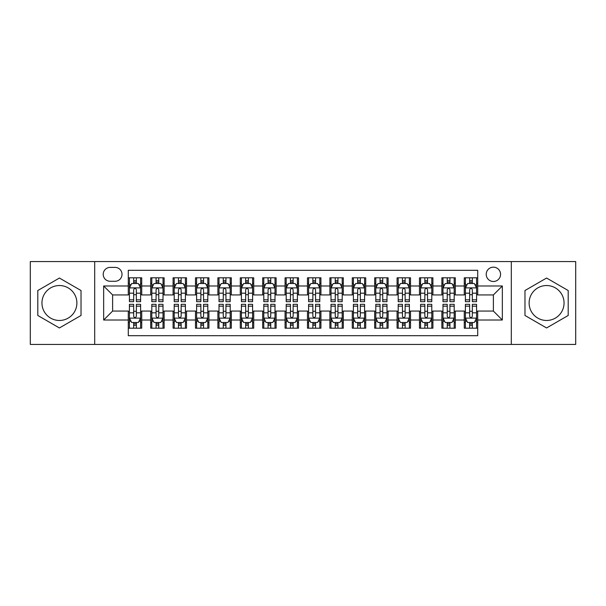 <?xml version="1.0" encoding="UTF-8"?>
<svg xmlns="http://www.w3.org/2000/svg" width="606" height="606" viewBox="0 0 606 606"><rect width="100%" height="100%" fill="white"/><g stroke="black" fill="none" stroke-linecap="round" stroke-linejoin="round"><path stroke-width="0.91" d="M546.582 285.532A17.468 17.468 0 0 0 529.114 303A17.468 17.468 0 0 0 546.582 320.468A17.468 17.468 0 0 0 564.05 303A17.468 17.468 0 0 0 546.582 285.532M493.382 267.163A7.166 7.166 0 0 0 486.217 274.329A7.166 7.166 0 0 0 493.382 281.495A7.166 7.166 0 0 0 500.556 274.329A7.166 7.166 0 0 0 493.382 267.163M59.418 320.468A17.468 17.468 0 0 1 41.95 303A17.468 17.468 0 0 1 59.418 285.532A17.468 17.468 0 0 1 76.886 303A17.468 17.468 0 0 1 59.418 320.468M511.305 344.435L575.7 344.435L575.7 261.565L511.305 261.565L511.305 344.435L94.695 344.435L94.695 261.565L30.3 261.565L30.3 344.435L94.695 344.435M477.71 277.806L464.272 277.806L464.272 285.979L455.311 285.979L455.311 294.94L464.272 294.94L464.272 285.979M455.311 285.979L455.311 277.806L441.872 277.806L441.872 285.979L432.911 285.979L432.911 294.94L441.872 294.94L441.872 285.979M432.911 285.979L432.911 277.806L419.473 277.806L419.473 285.979L410.512 285.979L410.512 294.94L419.473 294.94L419.473 285.979M410.512 285.979L410.512 277.806L397.074 277.806L397.074 285.979L388.113 285.979L388.113 294.94L397.074 294.94L397.074 285.979M388.113 285.979L388.113 277.806L374.675 277.806L374.675 285.979L365.713 285.979L365.713 294.94L374.675 294.94L374.675 285.979M365.713 285.979L365.713 277.806L352.275 277.806L352.275 285.979L343.314 285.979L343.314 294.94L352.275 294.94L352.275 285.979M343.314 285.979L343.314 277.806L329.876 277.806L329.876 285.979L320.922 285.979L320.922 294.94L329.876 294.94L329.876 285.979M320.922 285.979L320.922 277.806L307.477 277.806L307.477 285.979L298.523 285.979L298.523 294.94L307.477 294.94L307.477 285.979M298.523 285.979L298.523 277.806L285.078 277.806L285.078 285.979L276.124 285.979L276.124 294.94L285.078 294.94L285.078 285.979M276.124 285.979L276.124 277.806L262.686 277.806L262.686 285.979L253.725 285.979L253.725 294.94L262.686 294.94L262.686 285.979M253.725 285.979L253.725 277.806L240.287 277.806L240.287 285.979L231.325 285.979L231.325 294.94L240.287 294.94L240.287 285.979M231.325 285.979L231.325 277.806L217.887 277.806L217.887 285.979L208.926 285.979L208.926 294.94L217.887 294.94L217.887 285.979M208.926 285.979L208.926 277.806L195.488 277.806L195.488 285.979L186.527 285.979L186.527 294.94L195.488 294.94L195.488 285.979M186.527 285.979L186.527 277.806L173.089 277.806L173.089 285.979L164.128 285.979L164.128 294.94L173.089 294.94L173.089 285.979M164.128 285.979L164.128 277.806L150.689 277.806L150.689 294.94L141.728 294.94L141.728 277.806L128.29 277.806M128.29 328.194L141.728 328.194L141.728 311.06L150.689 311.06L150.689 328.194L164.128 328.194L164.128 311.06L173.089 311.06L173.089 320.021L164.128 320.021M173.089 320.021L173.089 328.194L186.527 328.194L186.527 311.06L195.488 311.06L195.488 320.021L186.527 320.021M195.488 320.021L195.488 328.194L208.926 328.194L208.926 311.06L217.887 311.06L217.887 320.021L208.926 320.021M217.887 320.021L217.887 328.194L231.325 328.194L231.325 311.06L240.287 311.06L240.287 320.021L231.325 320.021M240.287 320.021L240.287 328.194L253.725 328.194L253.725 311.06L262.686 311.06L262.686 320.021L253.725 320.021M262.686 320.021L262.686 328.194L276.124 328.194L276.124 311.06L285.078 311.06L285.078 320.021L276.124 320.021M285.078 320.021L285.078 328.194L298.523 328.194L298.523 311.06L307.477 311.06L307.477 320.021L298.523 320.021M307.477 320.021L307.477 328.194L320.922 328.194L320.922 311.06L329.876 311.06L329.876 320.021L320.922 320.021M329.876 320.021L329.876 328.194L343.314 328.194L343.314 311.06L352.275 311.06L352.275 320.021L343.314 320.021M352.275 320.021L352.275 328.194L365.713 328.194L365.713 311.06L374.675 311.06L374.675 320.021L365.713 320.021M374.675 320.021L374.675 328.194L388.113 328.194L388.113 311.06L397.074 311.06L397.074 320.021L388.113 320.021M397.074 320.021L397.074 328.194L410.512 328.194L410.512 311.06L419.473 311.06L419.473 320.021L410.512 320.021M419.473 320.021L419.473 328.194L432.911 328.194L432.911 311.06L441.872 311.06L441.872 320.021L432.911 320.021M441.872 320.021L441.872 328.194L455.311 328.194L455.311 311.06L464.272 311.06L464.272 320.021L455.311 320.021M110.148 281.275L115.079 281.275A6.946 6.946 0 0 0 122.018 274.329A6.946 6.946 0 0 0 115.079 267.39L110.148 267.39A6.946 6.946 0 0 0 103.209 274.329A6.946 6.946 0 0 0 110.148 281.275M511.305 261.565L94.695 261.565M477.71 285.979L477.71 270.299L128.29 270.299L128.29 294.94L112.618 294.94L112.618 311.06L128.29 311.06L128.29 335.701L477.71 335.701L477.71 311.06L493.382 311.06L493.382 294.94L477.71 294.94L477.71 285.979L502.344 285.979L502.344 320.021L477.71 320.021M128.29 320.021L103.656 320.021L103.656 285.979L128.29 285.979M464.272 320.021L464.272 328.194L477.71 328.194M128.29 283.403L129.411 283.403M133.668 283.403L136.358 283.403M140.615 283.403L141.728 283.403M128.29 294.713L129.411 294.713M133.668 294.713L136.358 294.713M140.615 294.713L141.728 294.713M128.29 311.287L129.411 311.287M133.668 311.287L136.358 311.287M140.615 311.287L141.728 311.287M128.29 322.597L129.411 322.597M133.668 322.597L136.358 322.597M140.615 322.597L141.728 322.597M150.689 294.713L151.811 294.713M156.068 294.713L158.757 294.713M163.014 294.713L164.128 294.713M150.689 283.403L151.811 283.403M156.068 283.403L158.757 283.403M163.014 283.403L164.128 283.403M150.689 311.287L151.811 311.287M156.068 311.287L158.757 311.287M163.014 311.287L164.128 311.287M150.689 322.597L151.811 322.597M156.068 322.597L158.757 322.597M163.014 322.597L164.128 322.597M173.089 311.287L174.21 311.287M178.467 311.287L181.156 311.287M185.406 311.287L186.527 311.287M173.089 322.597L174.21 322.597M178.467 322.597L181.156 322.597M185.406 322.597L186.527 322.597M173.089 283.403L174.21 283.403M178.467 283.403L181.156 283.403M185.406 283.403L186.527 283.403M173.089 294.713L174.21 294.713M178.467 294.713L181.156 294.713M185.406 294.713L186.527 294.713M195.488 311.287L196.609 311.287M200.866 311.287L203.548 311.287M207.805 311.287L208.926 311.287M195.488 322.597L196.609 322.597M200.866 322.597L203.548 322.597M207.805 322.597L208.926 322.597M195.488 283.403L196.609 283.403M200.866 283.403L203.548 283.403M207.805 283.403L208.926 283.403M195.488 294.713L196.609 294.713M200.866 294.713L203.548 294.713M207.805 294.713L208.926 294.713M217.887 311.287L219.008 311.287M223.266 311.287L225.947 311.287M230.204 311.287L231.325 311.287M217.887 322.597L219.008 322.597M223.266 322.597L225.947 322.597M230.204 322.597L231.325 322.597M217.887 283.403L219.008 283.403M223.266 283.403L225.947 283.403M230.204 283.403L231.325 283.403M217.887 294.713L219.008 294.713M223.266 294.713L225.947 294.713M230.204 294.713L231.325 294.713M240.287 311.287L241.408 311.287M245.657 311.287L248.346 311.287M252.604 311.287L253.725 311.287M240.287 322.597L241.408 322.597M245.657 322.597L248.346 322.597M252.604 322.597L253.725 322.597M240.287 283.403L241.408 283.403M245.657 283.403L248.346 283.403M252.604 283.403L253.725 283.403M240.287 294.713L241.408 294.713M245.657 294.713L248.346 294.713M252.604 294.713L253.725 294.713M262.686 311.287L263.799 311.287M268.057 311.287L270.746 311.287M275.003 311.287L276.124 311.287M262.686 322.597L263.799 322.597M268.057 322.597L270.746 322.597M275.003 322.597L276.124 322.597M262.686 283.403L263.799 283.403M268.057 283.403L270.746 283.403M275.003 283.403L276.124 283.403M262.686 294.713L263.799 294.713M268.057 294.713L270.746 294.713M275.003 294.713L276.124 294.713M285.078 311.287L286.199 311.287M290.456 311.287L293.145 311.287M297.402 311.287L298.523 311.287M285.078 322.597L286.199 322.597M290.456 322.597L293.145 322.597M297.402 322.597L298.523 322.597M285.078 283.403L286.199 283.403M290.456 283.403L293.145 283.403M297.402 283.403L298.523 283.403M285.078 294.713L286.199 294.713M290.456 294.713L293.145 294.713M297.402 294.713L298.523 294.713M307.477 311.287L308.598 311.287M312.855 311.287L315.544 311.287M319.801 311.287L320.922 311.287M307.477 322.597L308.598 322.597M312.855 322.597L315.544 322.597M319.801 322.597L320.922 322.597M307.477 283.403L308.598 283.403M312.855 283.403L315.544 283.403M319.801 283.403L320.922 283.403M307.477 294.713L308.598 294.713M312.855 294.713L315.544 294.713M319.801 294.713L320.922 294.713M329.876 311.287L330.997 311.287M335.254 311.287L337.943 311.287M342.201 311.287L343.314 311.287M329.876 322.597L330.997 322.597M335.254 322.597L337.943 322.597M342.201 322.597L343.314 322.597M329.876 283.403L330.997 283.403M335.254 283.403L337.943 283.403M342.201 283.403L343.314 283.403M329.876 294.713L330.997 294.713M335.254 294.713L337.943 294.713M342.201 294.713L343.314 294.713M352.275 311.287L353.396 311.287M357.654 311.287L360.343 311.287M364.592 311.287L365.713 311.287M352.275 322.597L353.396 322.597M357.654 322.597L360.343 322.597M364.592 322.597L365.713 322.597M352.275 283.403L353.396 283.403M357.654 283.403L360.343 283.403M364.592 283.403L365.713 283.403M352.275 294.713L353.396 294.713M357.654 294.713L360.343 294.713M364.592 294.713L365.713 294.713M374.675 311.287L375.796 311.287M380.053 311.287L382.734 311.287M386.992 311.287L388.113 311.287M374.675 322.597L375.796 322.597M380.053 322.597L382.734 322.597M386.992 322.597L388.113 322.597M374.675 283.403L375.796 283.403M380.053 283.403L382.734 283.403M386.992 283.403L388.113 283.403M374.675 294.713L375.796 294.713M380.053 294.713L382.734 294.713M386.992 294.713L388.113 294.713M397.074 311.287L398.195 311.287M402.452 311.287L405.134 311.287M409.391 311.287L410.512 311.287M397.074 322.597L398.195 322.597M402.452 322.597L405.134 322.597M409.391 322.597L410.512 322.597M397.074 283.403L398.195 283.403M402.452 283.403L405.134 283.403M409.391 283.403L410.512 283.403M397.074 294.713L398.195 294.713M402.452 294.713L405.134 294.713M409.391 294.713L410.512 294.713M419.473 311.287L420.594 311.287M424.844 311.287L427.533 311.287M431.79 311.287L432.911 311.287M419.473 322.597L420.594 322.597M424.844 322.597L427.533 322.597M431.79 322.597L432.911 322.597M419.473 283.403L420.594 283.403M424.844 283.403L427.533 283.403M431.79 283.403L432.911 283.403M419.473 294.713L420.594 294.713M424.844 294.713L427.533 294.713M431.79 294.713L432.911 294.713M441.872 311.287L442.986 311.287M447.243 311.287L449.932 311.287M454.189 311.287L455.311 311.287M441.872 322.597L442.986 322.597M447.243 322.597L449.932 322.597M454.189 322.597L455.311 322.597M441.872 283.403L442.986 283.403M447.243 283.403L449.932 283.403M454.189 283.403L455.311 283.403M441.872 294.713L442.986 294.713M447.243 294.713L449.932 294.713M454.189 294.713L455.311 294.713M464.272 311.287L465.385 311.287M469.642 311.287L472.332 311.287M476.589 311.287L477.71 311.287M464.272 322.597L465.385 322.597M469.642 322.597L472.332 322.597M476.589 322.597L477.71 322.597M464.272 283.403L465.385 283.403M469.642 283.403L472.332 283.403M476.589 283.403L477.71 283.403M464.272 294.713L465.385 294.713M469.642 294.713L472.332 294.713M476.589 294.713L477.71 294.713M112.618 294.94L103.656 285.979M112.618 311.06L103.656 320.021M502.344 285.979L493.382 294.94M502.344 320.021L493.382 311.06M59.418 327.96L81.03 315.476L81.03 290.524L59.418 278.04L37.807 290.524L37.807 315.476L59.418 327.96M568.193 290.524L546.582 278.04L524.97 290.524L524.97 315.476L546.582 327.96L568.193 315.476L568.193 290.524M136.358 280.714L133.668 280.714M140.615 299.834L136.358 299.834L136.358 301.659L140.615 301.659L140.615 287.994L138.373 283.517L131.654 283.517L129.411 287.994L129.411 301.659L133.668 301.659L133.668 299.834L129.411 299.834M129.411 287.994L129.411 277.806M140.615 287.994L140.615 277.806M133.668 283.517L133.668 277.806M136.358 277.806L136.358 283.517M136.358 299.834L136.358 289.676C135.464 287.948 134.562 287.948 133.668 289.676L133.668 299.834M133.668 325.286L136.358 325.286M129.411 306.166L133.668 306.166L133.668 304.341L129.411 304.341L129.411 318.006L131.654 322.483L138.373 322.483L140.615 318.006L140.615 304.341L136.358 304.341L136.358 306.166L140.615 306.166M140.615 318.006L140.615 328.194M129.411 318.006L129.411 328.194M136.358 322.483L136.358 328.194M133.668 328.194L133.668 322.483M133.668 306.166L133.668 316.324C134.562 318.052 135.456 318.052 136.358 316.324L136.358 306.166M158.757 280.714L156.068 280.714M163.014 299.834L158.757 299.834L158.757 301.659L163.014 301.659L163.014 287.994L160.772 283.517L154.053 283.517L151.811 287.994L151.811 301.659L156.068 301.659L156.068 299.834L151.811 299.834M151.811 287.994L151.811 277.806M163.014 287.994L163.014 277.806M156.068 283.517L156.068 277.806M158.757 277.806L158.757 283.517M158.757 299.834L158.757 289.676C157.863 287.948 156.962 287.948 156.068 289.676L156.068 299.834M181.156 280.714L178.467 280.714M185.406 299.834L181.156 299.834L181.156 301.659L185.406 301.659L185.406 287.994L183.171 283.517L176.452 283.517L174.21 287.994L174.21 301.659L178.467 301.659L178.467 299.834L174.21 299.834M174.21 287.994L174.21 277.806M185.406 287.994L185.406 277.806M178.467 283.517L178.467 277.806M181.156 277.806L181.156 283.517M181.156 299.834L181.156 289.676C180.255 287.948 179.361 287.948 178.467 289.676L178.467 299.834M203.548 280.714L200.866 280.714M207.805 299.834L203.548 299.834L203.548 301.659L207.805 301.659L207.805 287.994L205.57 283.517L198.851 283.517L196.609 287.994L196.609 301.659L200.866 301.659L200.866 299.834L196.609 299.834M196.609 287.994L196.609 277.806M207.805 287.994L207.805 277.806M200.866 283.517L200.866 277.806M203.548 277.806L203.548 283.517M203.548 299.834L203.548 289.676C202.654 287.948 201.76 287.948 200.866 289.676L200.866 299.834M225.947 280.714L223.266 280.714M230.204 299.834L225.947 299.834L225.947 301.659L230.204 301.659L230.204 287.994L227.962 283.517L221.243 283.517L219.008 287.994L219.008 301.659L223.266 301.659L223.266 299.834L219.008 299.834M219.008 287.994L219.008 277.806M230.204 287.994L230.204 277.806M223.266 283.517L223.266 277.806M225.947 277.806L225.947 283.517M225.947 299.834L225.947 289.676C225.053 287.948 224.159 287.948 223.266 289.676L223.266 299.834M156.068 325.286L158.757 325.286M151.811 306.166L156.068 306.166L156.068 304.341L151.811 304.341L151.811 318.006L154.053 322.483L160.772 322.483L163.014 318.006L163.014 304.341L158.757 304.341L158.757 306.166L163.014 306.166M163.014 318.006L163.014 328.194M151.811 318.006L151.811 328.194M158.757 322.483L158.757 328.194M156.068 328.194L156.068 322.483M156.068 306.166L156.068 316.324C156.962 318.052 157.855 318.052 158.757 316.324L158.757 306.166M178.467 325.286L181.156 325.286M174.21 306.166L178.467 306.166L178.467 304.341L174.21 304.341L174.21 318.006L176.452 322.483L183.171 322.483L185.406 318.006L185.406 304.341L181.156 304.341L181.156 306.166L185.406 306.166M185.406 318.006L185.406 328.194M174.21 318.006L174.21 328.194M181.156 322.483L181.156 328.194M178.467 328.194L178.467 322.483M178.467 306.166L178.467 316.324C179.361 318.052 180.255 318.052 181.156 316.324L181.156 306.166M200.866 325.286L203.548 325.286M196.609 306.166L200.866 306.166L200.866 304.341L196.609 304.341L196.609 318.006L198.851 322.483L205.57 322.483L207.805 318.006L207.805 304.341L203.548 304.341L203.548 306.166L207.805 306.166M207.805 318.006L207.805 328.194M196.609 318.006L196.609 328.194M203.548 322.483L203.548 328.194M200.866 328.194L200.866 322.483M200.866 306.166L200.866 316.324C201.76 318.052 202.654 318.052 203.548 316.324L203.548 306.166M223.266 325.286L225.947 325.286M219.008 306.166L223.266 306.166L223.266 304.341L219.008 304.341L219.008 318.006L221.243 322.483L227.962 322.483L230.204 318.006L230.204 304.341L225.947 304.341L225.947 306.166L230.204 306.166M230.204 318.006L230.204 328.194M219.008 318.006L219.008 328.194M225.947 322.483L225.947 328.194M223.266 328.194L223.266 322.483M223.266 306.166L223.266 316.324C224.159 318.052 225.053 318.052 225.947 316.324L225.947 306.166M248.346 280.714L245.657 280.714M252.604 299.834L248.346 299.834L248.346 301.659L252.604 301.659L252.604 287.994L250.361 283.517L243.642 283.517L241.408 287.994L241.408 301.659L245.657 301.659L245.657 299.834L241.408 299.834M241.408 287.994L241.408 277.806M252.604 287.994L252.604 277.806M245.657 283.517L245.657 277.806M248.346 277.806L248.346 283.517M248.346 299.834L248.346 289.676C247.453 287.948 246.559 287.948 245.657 289.676L245.657 299.834M245.657 325.286L248.346 325.286M241.408 306.166L245.657 306.166L245.657 304.341L241.408 304.341L241.408 318.006L243.642 322.483L250.361 322.483L252.604 318.006L252.604 304.341L248.346 304.341L248.346 306.166L252.604 306.166M252.604 318.006L252.604 328.194M241.408 318.006L241.408 328.194M248.346 322.483L248.346 328.194M245.657 328.194L245.657 322.483M245.657 306.166L245.657 316.324C246.559 318.052 247.453 318.052 248.346 316.324L248.346 306.166M270.746 280.714L268.057 280.714M275.003 299.834L270.746 299.834L270.746 301.659L275.003 301.659L275.003 287.994L272.761 283.517L266.042 283.517L263.799 287.994L263.799 301.659L268.057 301.659L268.057 299.834L263.799 299.834M263.799 287.994L263.799 277.806M275.003 287.994L275.003 277.806M268.057 283.517L268.057 277.806M270.746 277.806L270.746 283.517M270.746 299.834L270.746 289.676C269.852 287.948 268.958 287.948 268.057 289.676L268.057 299.834M268.057 325.286L270.746 325.286M263.799 306.166L268.057 306.166L268.057 304.341L263.799 304.341L263.799 318.006L266.042 322.483L272.761 322.483L275.003 318.006L275.003 304.341L270.746 304.341L270.746 306.166L275.003 306.166M275.003 318.006L275.003 328.194M263.799 318.006L263.799 328.194M270.746 322.483L270.746 328.194M268.057 328.194L268.057 322.483M268.057 306.166L268.057 316.324C268.95 318.052 269.852 318.052 270.746 316.324L270.746 306.166M293.145 280.714L290.456 280.714M297.402 299.834L293.145 299.834L293.145 301.659L297.402 301.659L297.402 287.994L295.16 283.517L288.441 283.517L286.199 287.994L286.199 301.659L290.456 301.659L290.456 299.834L286.199 299.834M286.199 287.994L286.199 277.806M297.402 287.994L297.402 277.806M290.456 283.517L290.456 277.806M293.145 277.806L293.145 283.517M293.145 299.834L293.145 289.676C292.251 287.948 291.357 287.948 290.456 289.676L290.456 299.834M290.456 325.286L293.145 325.286M286.199 306.166L290.456 306.166L290.456 304.341L286.199 304.341L286.199 318.006L288.441 322.483L295.16 322.483L297.402 318.006L297.402 304.341L293.145 304.341L293.145 306.166L297.402 306.166M297.402 318.006L297.402 328.194M286.199 318.006L286.199 328.194M293.145 322.483L293.145 328.194M290.456 328.194L290.456 322.483M290.456 306.166L290.456 316.324C291.35 318.052 292.251 318.052 293.145 316.324L293.145 306.166M315.544 280.714L312.855 280.714M319.801 299.834L315.544 299.834L315.544 301.659L319.801 301.659L319.801 287.994L317.559 283.517L310.84 283.517L308.598 287.994L308.598 301.659L312.855 301.659L312.855 299.834L308.598 299.834M308.598 287.994L308.598 277.806M319.801 287.994L319.801 277.806M312.855 283.517L312.855 277.806M315.544 277.806L315.544 283.517M315.544 299.834L315.544 289.676C314.65 287.948 313.749 287.948 312.855 289.676L312.855 299.834M312.855 325.286L315.544 325.286M308.598 306.166L312.855 306.166L312.855 304.341L308.598 304.341L308.598 318.006L310.84 322.483L317.559 322.483L319.801 318.006L319.801 304.341L315.544 304.341L315.544 306.166L319.801 306.166M319.801 318.006L319.801 328.194M308.598 318.006L308.598 328.194M315.544 322.483L315.544 328.194M312.855 328.194L312.855 322.483M312.855 306.166L312.855 316.324C313.749 318.052 314.643 318.052 315.544 316.324L315.544 306.166M337.943 280.714L335.254 280.714M342.201 299.834L337.943 299.834L337.943 301.659L342.201 301.659L342.201 287.994L339.958 283.517L333.239 283.517L330.997 287.994L330.997 301.659L335.254 301.659L335.254 299.834L330.997 299.834M330.997 287.994L330.997 277.806M342.201 287.994L342.201 277.806M335.254 283.517L335.254 277.806M337.943 277.806L337.943 283.517M337.943 299.834L337.943 289.676C337.05 287.948 336.148 287.948 335.254 289.676L335.254 299.834M335.254 325.286L337.943 325.286M330.997 306.166L335.254 306.166L335.254 304.341L330.997 304.341L330.997 318.006L333.239 322.483L339.958 322.483L342.201 318.006L342.201 304.341L337.943 304.341L337.943 306.166L342.201 306.166M342.201 318.006L342.201 328.194M330.997 318.006L330.997 328.194M337.943 322.483L337.943 328.194M335.254 328.194L335.254 322.483M335.254 306.166L335.254 316.324C336.148 318.052 337.042 318.052 337.943 316.324L337.943 306.166M360.343 280.714L357.654 280.714M364.592 299.834L360.343 299.834L360.343 301.659L364.592 301.659L364.592 287.994L362.358 283.517L355.639 283.517L353.396 287.994L353.396 301.659L357.654 301.659L357.654 299.834L353.396 299.834M353.396 287.994L353.396 277.806M364.592 287.994L364.592 277.806M357.654 283.517L357.654 277.806M360.343 277.806L360.343 283.517M360.343 299.834L360.343 289.676C359.441 287.948 358.547 287.948 357.654 289.676L357.654 299.834M357.654 325.286L360.343 325.286M353.396 306.166L357.654 306.166L357.654 304.341L353.396 304.341L353.396 318.006L355.639 322.483L362.358 322.483L364.592 318.006L364.592 304.341L360.343 304.341L360.343 306.166L364.592 306.166M364.592 318.006L364.592 328.194M353.396 318.006L353.396 328.194M360.343 322.483L360.343 328.194M357.654 328.194L357.654 322.483M357.654 306.166L357.654 316.324C358.547 318.052 359.441 318.052 360.343 316.324L360.343 306.166M382.734 280.714L380.053 280.714M386.992 299.834L382.734 299.834L382.734 301.659L386.992 301.659L386.992 287.994L384.757 283.517L378.038 283.517L375.796 287.994L375.796 301.659L380.053 301.659L380.053 299.834L375.796 299.834M375.796 287.994L375.796 277.806M386.992 287.994L386.992 277.806M380.053 283.517L380.053 277.806M382.734 277.806L382.734 283.517M382.734 299.834L382.734 289.676C381.841 287.948 380.947 287.948 380.053 289.676L380.053 299.834M380.053 325.286L382.734 325.286M375.796 306.166L380.053 306.166L380.053 304.341L375.796 304.341L375.796 318.006L378.038 322.483L384.757 322.483L386.992 318.006L386.992 304.341L382.734 304.341L382.734 306.166L386.992 306.166M386.992 318.006L386.992 328.194M375.796 318.006L375.796 328.194M382.734 322.483L382.734 328.194M380.053 328.194L380.053 322.483M380.053 306.166L380.053 316.324C380.947 318.052 381.841 318.052 382.734 316.324L382.734 306.166M405.134 280.714L402.452 280.714M409.391 299.834L405.134 299.834L405.134 301.659L409.391 301.659L409.391 287.994L407.149 283.517L400.43 283.517L398.195 287.994L398.195 301.659L402.452 301.659L402.452 299.834L398.195 299.834M398.195 287.994L398.195 277.806M409.391 287.994L409.391 277.806M402.452 283.517L402.452 277.806M405.134 277.806L405.134 283.517M405.134 299.834L405.134 289.676C404.24 287.948 403.346 287.948 402.452 289.676L402.452 299.834M402.452 325.286L405.134 325.286M398.195 306.166L402.452 306.166L402.452 304.341L398.195 304.341L398.195 318.006L400.43 322.483L407.149 322.483L409.391 318.006L409.391 304.341L405.134 304.341L405.134 306.166L409.391 306.166M409.391 318.006L409.391 328.194M398.195 318.006L398.195 328.194M405.134 322.483L405.134 328.194M402.452 328.194L402.452 322.483M402.452 306.166L402.452 316.324C403.346 318.052 404.24 318.052 405.134 316.324L405.134 306.166M427.533 280.714L424.844 280.714M431.79 299.834L427.533 299.834L427.533 301.659L431.79 301.659L431.79 287.994L429.548 283.517L422.829 283.517L420.594 287.994L420.594 301.659L424.844 301.659L424.844 299.834L420.594 299.834M420.594 287.994L420.594 277.806M431.79 287.994L431.79 277.806M424.844 283.517L424.844 277.806M427.533 277.806L427.533 283.517M427.533 299.834L427.533 289.676C426.639 287.948 425.745 287.948 424.844 289.676L424.844 299.834M449.932 280.714L447.243 280.714M454.189 299.834L449.932 299.834L449.932 301.659L454.189 301.659L454.189 287.994L451.947 283.517L445.228 283.517L442.986 287.994L442.986 301.659L447.243 301.659L447.243 299.834L442.986 299.834M442.986 287.994L442.986 277.806M454.189 287.994L454.189 277.806M447.243 283.517L447.243 277.806M449.932 277.806L449.932 283.517M449.932 299.834L449.932 289.676C449.038 287.948 448.145 287.948 447.243 289.676L447.243 299.834M472.332 280.714L469.642 280.714M476.589 299.834L472.332 299.834L472.332 301.659L476.589 301.659L476.589 287.994L474.346 283.517L467.627 283.517L465.385 287.994L465.385 301.659L469.642 301.659L469.642 299.834L465.385 299.834M465.385 287.994L465.385 277.806M476.589 287.994L476.589 277.806M469.642 283.517L469.642 277.806M472.332 277.806L472.332 283.517M472.332 299.834L472.332 289.676C471.438 287.948 470.544 287.948 469.642 289.676L469.642 299.834M424.844 325.286L427.533 325.286M420.594 306.166L424.844 306.166L424.844 304.341L420.594 304.341L420.594 318.006L422.829 322.483L429.548 322.483L431.79 318.006L431.79 304.341L427.533 304.341L427.533 306.166L431.79 306.166M431.79 318.006L431.79 328.194M420.594 318.006L420.594 328.194M427.533 322.483L427.533 328.194M424.844 328.194L424.844 322.483M424.844 306.166L424.844 316.324C425.745 318.052 426.639 318.052 427.533 316.324L427.533 306.166M447.243 325.286L449.932 325.286M442.986 306.166L447.243 306.166L447.243 304.341L442.986 304.341L442.986 318.006L445.228 322.483L451.947 322.483L454.189 318.006L454.189 304.341L449.932 304.341L449.932 306.166L454.189 306.166M454.189 318.006L454.189 328.194M442.986 318.006L442.986 328.194M449.932 322.483L449.932 328.194M447.243 328.194L447.243 322.483M447.243 306.166L447.243 316.324C448.137 318.052 449.038 318.052 449.932 316.324L449.932 306.166M469.642 325.286L472.332 325.286M465.385 306.166L469.642 306.166L469.642 304.341L465.385 304.341L465.385 318.006L467.627 322.483L474.346 322.483L476.589 318.006L476.589 304.341L472.332 304.341L472.332 306.166L476.589 306.166M476.589 318.006L476.589 328.194M465.385 318.006L465.385 328.194M472.332 322.483L472.332 328.194M469.642 328.194L469.642 322.483M469.642 306.166L469.642 316.324C470.536 318.052 471.438 318.052 472.332 316.324L472.332 306.166M150.689 320.021L141.728 320.021M150.689 285.979L141.728 285.979M140.554 287.88L129.472 287.88M129.411 284.744L131.04 284.744M138.986 284.744L140.615 284.744M133.668 293.183L129.411 293.183M140.615 293.183L136.358 293.183M136.358 282.138L133.668 282.138M129.472 318.12L140.554 318.12M140.615 321.256L138.986 321.256M131.04 321.256L129.411 321.256M136.358 312.817L140.615 312.817M129.411 312.817L133.668 312.817M133.668 323.862L136.358 323.862M162.953 287.88L151.864 287.88M151.811 284.744L153.432 284.744M161.385 284.744L163.014 284.744M156.068 293.183L151.811 293.183M163.014 293.183L158.757 293.183M158.757 282.138L156.068 282.138M185.353 287.88L174.263 287.88M174.21 284.744L175.831 284.744M183.785 284.744L185.406 284.744M178.467 293.183L174.21 293.183M185.406 293.183L181.156 293.183M181.156 282.138L178.467 282.138M207.752 287.88L196.662 287.88M196.609 284.744L198.23 284.744M206.184 284.744L207.805 284.744M200.866 293.183L196.609 293.183M207.805 293.183L203.548 293.183M203.548 282.138L200.866 282.138M230.151 287.88L219.061 287.88M219.008 284.744L220.629 284.744M228.583 284.744L230.204 284.744M223.266 293.183L219.008 293.183M230.204 293.183L225.947 293.183M225.947 282.138L223.266 282.138M151.864 318.12L162.953 318.12M163.014 321.256L161.385 321.256M153.432 321.256L151.811 321.256M158.757 312.817L163.014 312.817M151.811 312.817L156.068 312.817M156.068 323.862L158.757 323.862M174.263 318.12L185.353 318.12M185.406 321.256L183.785 321.256M175.831 321.256L174.21 321.256M181.156 312.817L185.406 312.817M174.21 312.817L178.467 312.817M178.467 323.862L181.156 323.862M196.662 318.12L207.752 318.12M207.805 321.256L206.184 321.256M198.23 321.256L196.609 321.256M203.548 312.817L207.805 312.817M196.609 312.817L200.866 312.817M200.866 323.862L203.548 323.862M219.061 318.12L230.151 318.12M230.204 321.256L228.583 321.256M220.629 321.256L219.008 321.256M225.947 312.817L230.204 312.817M219.008 312.817L223.266 312.817M223.266 323.862L225.947 323.862M252.55 287.88L241.461 287.88M241.408 284.744L243.029 284.744M250.982 284.744L252.604 284.744M245.657 293.183L241.408 293.183M252.604 293.183L248.346 293.183M248.346 282.138L245.657 282.138M241.461 318.12L252.55 318.12M252.604 321.256L250.982 321.256M243.029 321.256L241.408 321.256M248.346 312.817L252.604 312.817M241.408 312.817L245.657 312.817M245.657 323.862L248.346 323.862M274.95 287.88L263.86 287.88M263.799 284.744L265.428 284.744M273.382 284.744L275.003 284.744M268.057 293.183L263.799 293.183M275.003 293.183L270.746 293.183M270.746 282.138L268.057 282.138M263.86 318.12L274.95 318.12M275.003 321.256L273.382 321.256M265.428 321.256L263.799 321.256M270.746 312.817L275.003 312.817M263.799 312.817L268.057 312.817M268.057 323.862L270.746 323.862M297.341 287.88L286.259 287.88M286.199 284.744L287.827 284.744M295.773 284.744L297.402 284.744M290.456 293.183L286.199 293.183M297.402 293.183L293.145 293.183M293.145 282.138L290.456 282.138M286.259 318.12L297.341 318.12M297.402 321.256L295.773 321.256M287.827 321.256L286.199 321.256M293.145 312.817L297.402 312.817M286.199 312.817L290.456 312.817M290.456 323.862L293.145 323.862M319.741 287.88L308.659 287.88M308.598 284.744L310.227 284.744M318.173 284.744L319.801 284.744M312.855 293.183L308.598 293.183M319.801 293.183L315.544 293.183M315.544 282.138L312.855 282.138M308.659 318.12L319.741 318.12M319.801 321.256L318.173 321.256M310.227 321.256L308.598 321.256M315.544 312.817L319.801 312.817M308.598 312.817L312.855 312.817M312.855 323.862L315.544 323.862M342.14 287.88L331.05 287.88M330.997 284.744L332.618 284.744M340.572 284.744L342.201 284.744M335.254 293.183L330.997 293.183M342.201 293.183L337.943 293.183M337.943 282.138L335.254 282.138M331.05 318.12L342.14 318.12M342.201 321.256L340.572 321.256M332.618 321.256L330.997 321.256M337.943 312.817L342.201 312.817M330.997 312.817L335.254 312.817M335.254 323.862L337.943 323.862M364.539 287.88L353.45 287.88M353.396 284.744L355.018 284.744M362.971 284.744L364.592 284.744M357.654 293.183L353.396 293.183M364.592 293.183L360.343 293.183M360.343 282.138L357.654 282.138M353.45 318.12L364.539 318.12M364.592 321.256L362.971 321.256M355.018 321.256L353.396 321.256M360.343 312.817L364.592 312.817M353.396 312.817L357.654 312.817M357.654 323.862L360.343 323.862M386.939 287.88L375.849 287.88M375.796 284.744L377.417 284.744M385.371 284.744L386.992 284.744M380.053 293.183L375.796 293.183M386.992 293.183L382.734 293.183M382.734 282.138L380.053 282.138M375.849 318.12L386.939 318.12M386.992 321.256L385.371 321.256M377.417 321.256L375.796 321.256M382.734 312.817L386.992 312.817M375.796 312.817L380.053 312.817M380.053 323.862L382.734 323.862M409.338 287.88L398.248 287.88M398.195 284.744L399.816 284.744M407.77 284.744L409.391 284.744M402.452 293.183L398.195 293.183M409.391 293.183L405.134 293.183M405.134 282.138L402.452 282.138M398.248 318.12L409.338 318.12M409.391 321.256L407.77 321.256M399.816 321.256L398.195 321.256M405.134 312.817L409.391 312.817M398.195 312.817L402.452 312.817M402.452 323.862L405.134 323.862M431.737 287.88L420.647 287.88M420.594 284.744L422.215 284.744M430.169 284.744L431.79 284.744M424.844 293.183L420.594 293.183M431.79 293.183L427.533 293.183M427.533 282.138L424.844 282.138M454.136 287.88L443.047 287.88M442.986 284.744L444.615 284.744M452.568 284.744L454.189 284.744M447.243 293.183L442.986 293.183M454.189 293.183L449.932 293.183M449.932 282.138L447.243 282.138M476.528 287.88L465.446 287.88M465.385 284.744L467.014 284.744M474.96 284.744L476.589 284.744M469.642 293.183L465.385 293.183M476.589 293.183L472.332 293.183M472.332 282.138L469.642 282.138M420.647 318.12L431.737 318.12M431.79 321.256L430.169 321.256M422.215 321.256L420.594 321.256M427.533 312.817L431.79 312.817M420.594 312.817L424.844 312.817M424.844 323.862L427.533 323.862M443.047 318.12L454.136 318.12M454.189 321.256L452.568 321.256M444.615 321.256L442.986 321.256M449.932 312.817L454.189 312.817M442.986 312.817L447.243 312.817M447.243 323.862L449.932 323.862M465.446 318.12L476.528 318.12M476.589 321.256L474.96 321.256M467.014 321.256L465.385 321.256M472.332 312.817L476.589 312.817M465.385 312.817L469.642 312.817M469.642 323.862L472.332 323.862"/></g></svg>
